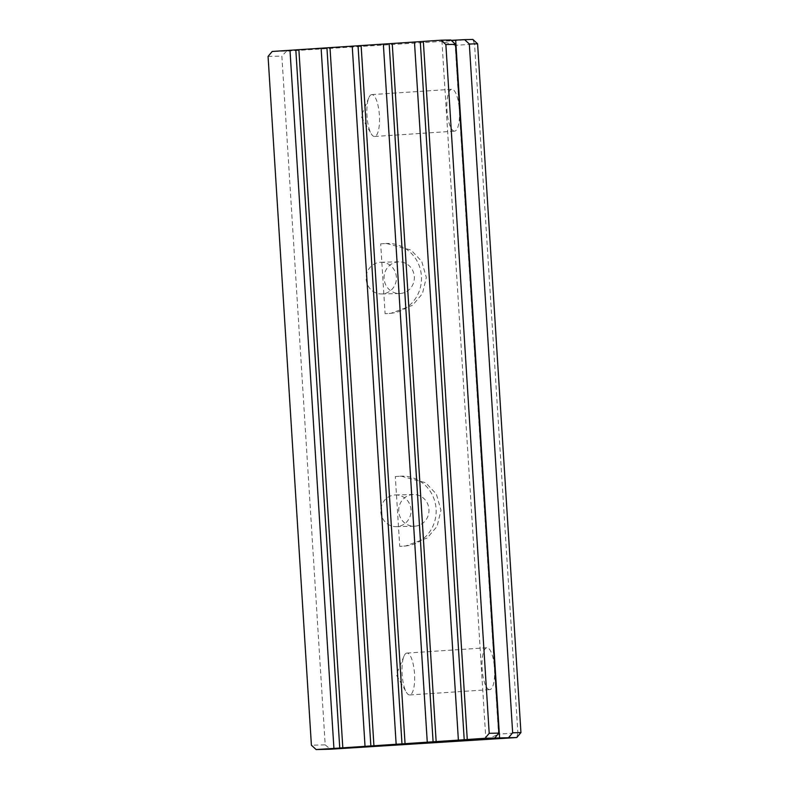 <?xml version="1.0" encoding="UTF-8"?>
<svg xmlns="http://www.w3.org/2000/svg" width="789" height="789" viewBox="0 0 789 789"><rect width="100%" height="100%" fill="white"/><g stroke="black" fill="none" stroke-linecap="round" stroke-linejoin="round"><path stroke-width="0.59" stroke-dasharray="3.94 2.96" d="M400.21 293.498A15.859 15.149 -91.3 0 0 414.343 276.998A15.859 15.149 -91.3 0 0 398.839 261.83A15.859 15.149 -91.3 0 0 398.218 261.859A15.859 15.149 -91.3 0 0 384.085 278.359A15.859 15.149 -91.3 0 0 399.589 293.528A15.859 15.149 -91.3 0 0 400.21 293.498M380.278 262.273A15.859 15.149 88.7 0 1 380.909 262.244A15.859 15.149 88.7 0 1 396.403 277.412A15.859 15.149 88.7 0 1 382.271 293.922A15.859 15.149 88.7 0 1 381.649 293.952A15.859 15.149 88.7 0 1 366.145 278.783A15.859 15.149 88.7 0 1 380.278 262.273M414.846 526.194A15.859 15.149 -91.3 0 0 428.979 509.694A15.859 15.149 -91.3 0 0 413.485 494.525A15.859 15.149 -91.3 0 0 412.854 494.555A15.859 15.149 -91.3 0 0 398.721 511.055A15.859 15.149 -91.3 0 0 414.225 526.224A15.859 15.149 -91.3 0 0 414.846 526.194M394.924 494.969A15.859 15.149 88.7 0 1 395.545 494.94A15.859 15.149 88.7 0 1 411.049 510.108A15.859 15.149 88.7 0 1 396.916 526.618A15.859 15.149 88.7 0 1 396.285 526.648A15.859 15.149 88.7 0 1 380.791 511.479A15.859 15.149 88.7 0 1 394.924 494.969M406.996 653.075A20.987 6.204 86.2 0 0 406.917 653.075A20.987 6.204 86.2 0 0 403.929 656.28A20.987 6.204 86.2 0 0 406.325 692.18A20.987 6.204 86.2 0 0 409.629 694.961A20.987 6.204 86.2 0 0 409.708 694.951A20.987 6.204 86.2 0 0 414.511 673.737A20.987 6.204 86.2 0 0 406.996 653.075M489.644 689.625A20.987 6.204 -93.8 0 1 482.128 668.954A20.987 6.204 -93.8 0 1 486.931 647.739A20.987 6.204 -93.8 0 1 487.01 647.739A20.987 6.204 -93.8 0 1 494.525 668.401A20.987 6.204 -93.8 0 1 489.722 689.616A20.987 6.204 -93.8 0 1 489.644 689.625M371.856 94.601A20.987 6.204 86.2 0 0 371.777 94.601A20.987 6.204 86.2 0 0 368.788 97.806A20.987 6.204 86.2 0 0 371.185 133.706A20.987 6.204 86.2 0 0 374.499 136.487A20.987 6.204 86.2 0 0 374.578 136.487A20.987 6.204 86.2 0 0 379.381 115.263A20.987 6.204 86.2 0 0 371.856 94.601M454.503 131.152A20.987 6.204 -93.8 0 1 446.988 110.49A20.987 6.204 -93.8 0 1 451.791 89.265A20.987 6.204 -93.8 0 1 451.87 89.265A20.987 6.204 -93.8 0 1 459.385 109.927A20.987 6.204 -93.8 0 1 454.582 131.142A20.987 6.204 -93.8 0 1 454.503 131.152M451.2 40.338L441.899 40.555L450.785 39.963M477.601 43.809L474.534 44.076L517.87 732.853L498.54 734.145L455.204 45.358L474.534 44.076L472.867 39.45L286.575 51.127L272.215 51.463M268.063 56.413L281.86 56.088L325.196 744.865L311.399 745.191M325.196 744.865L330.492 749.215M486.448 739.559L498.54 734.145M516.785 737.537L517.87 732.853L520.937 732.586M455.204 45.358L442.53 41.472M286.575 51.127L281.86 56.088M386.561 243.495L411.02 250.064L421.73 261.376L426.336 277.491L422.431 293.686L412.558 305.294L390.949 313.312L385.081 313.667L380.683 243.86L385.91 243.515A34.972 33.414 88.7 0 1 387.281 243.456A34.972 33.414 88.7 0 1 421.474 276.919A34.972 33.414 88.7 0 1 390.299 313.322L385.081 313.667M401.197 476.191L425.666 482.76L436.366 494.072L440.972 510.197L437.076 526.381L427.194 537.999L405.595 546.008L399.717 546.373L395.328 476.556L400.546 476.211A34.972 33.414 88.7 0 1 401.926 476.152A34.972 33.414 88.7 0 1 436.12 509.615A34.972 33.414 88.7 0 1 404.935 546.018L399.717 546.373M441.899 40.555L485.817 738.652M395.328 476.556L400.546 476.211M380.683 243.86L385.91 243.515M404.935 546.018L405.595 546.008M390.299 313.322L390.949 313.312M380.909 262.244L398.839 261.83M395.545 494.94L413.485 494.525M403.929 656.28L396.295 674.822L406.325 692.18M406.917 653.075L486.931 647.739M368.788 97.806L361.155 116.348L371.185 133.706M371.777 94.601L451.791 89.265M374.578 136.487L454.582 131.142M409.708 694.951L489.722 689.616M401.926 476.152L402.755 476.132M396.285 526.648L414.225 526.224M387.281 243.456L388.109 243.436M381.649 293.952L399.589 293.528"/><path stroke-width="1.18" d="M339.743 748.031L464.208 739.727L420.281 41.639L272.215 51.463L268.063 56.413L311.399 745.191L316.133 749.55L339.743 748.031L295.826 49.944M316.133 749.55L330.492 749.215L516.785 737.537L485.048 738.277L489.2 733.326L445.864 44.549L441.13 40.19L450.785 39.963L455.529 44.322L498.855 733.109L494.703 738.06M464.208 739.727L485.048 738.277M467.266 739.471L423.348 41.383L420.281 41.639M423.348 41.383L441.13 40.19M469.327 43.997L512.653 732.784L520.937 732.586L477.601 43.809L469.327 43.997L464.583 39.647L451.2 40.338M464.583 39.647L472.867 39.45L477.601 43.809M458.379 740.062L414.462 41.975M436.149 741.542L392.232 43.454M427.263 742.133L383.346 44.046M405.043 743.623L361.115 45.525M396.147 744.214L352.229 46.127M373.927 745.694L329.999 47.606M365.031 746.286L321.113 48.198M342.811 747.775L298.883 49.677M333.915 748.366L289.997 50.279M455.529 44.322L445.864 44.549M489.2 733.326L498.855 733.109M508.501 737.735L512.653 732.784M520.937 732.586L516.785 737.537M455.697 40.239L499.615 738.326M370.86 745.96L326.942 47.873M401.976 743.879L358.048 45.792M433.092 741.808L389.164 43.72"/></g></svg>
